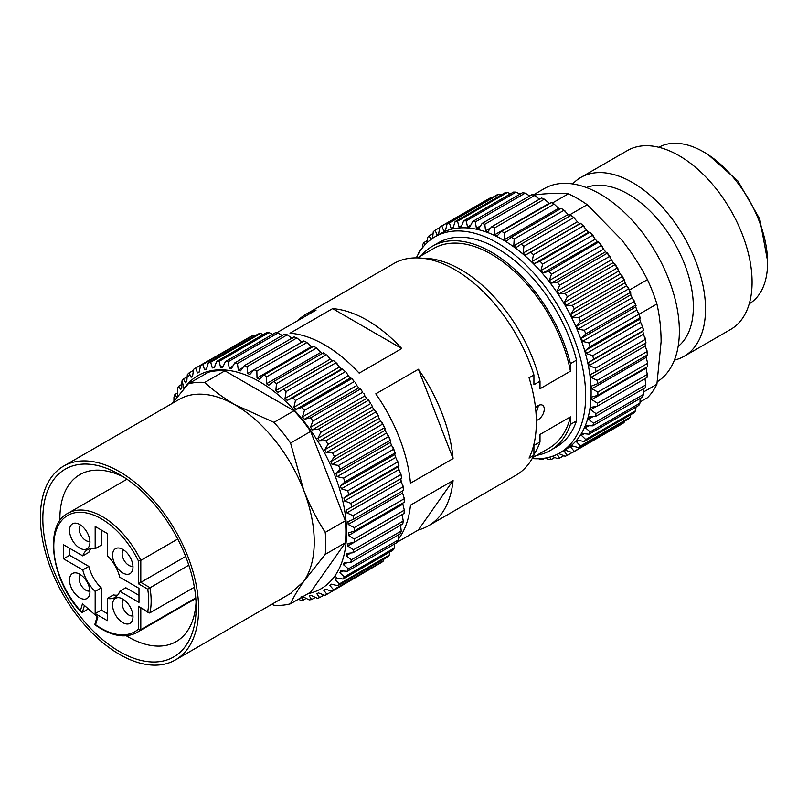 <?xml version="1.0" encoding="UTF-8"?>
<svg xmlns="http://www.w3.org/2000/svg" width="808" height="808" viewBox="0 0 808 808"><rect width="100%" height="100%" fill="white"/><g stroke="black" fill="none" stroke-linecap="round" stroke-linejoin="round"><path stroke-width="1.21" d="M658.874 147.288A90.365 52.166 60 0 1 728.382 171.942A90.365 52.166 60 0 1 767.6 262.64A90.365 52.166 60 0 1 749.238 303.798M572.7 183.941A103.273 59.62 60 0 1 580.871 177.417L627.422 150.541A103.273 59.62 60 0 1 707 178.214A103.273 59.62 60 0 1 752.076 282.144A103.273 59.62 60 0 1 730.695 329.411L684.144 356.288A103.273 59.62 60 0 1 674.407 360.105M580.871 177.417A103.273 59.62 60 0 1 660.449 205.091A103.273 59.62 60 0 1 705.525 309.02A103.273 59.62 60 0 1 684.144 356.288M586.416 187.547A92.082 53.166 60 0 1 655.773 217.069A92.082 53.166 60 0 1 693.355 306.909A92.082 53.166 60 0 1 678.144 346.43M533.139 195.041L544.309 188.587A111.878 64.59 60 0 1 600.253 194.132A111.878 64.59 60 0 1 673.024 291.648A111.878 64.59 60 0 1 657.348 381.669M533.26 195.071L542.451 194.072C552.551 193.203 561.176 193.122 568.337 193.819L552.308 203.071M529.311 195.607L530.624 195.425M569.054 215.211L587.224 204.717L621.564 239.754C631.654 252.46 640.279 265.751 647.44 279.629L629.422 290.042M639.067 314.272L656.894 303.98C659.621 315.605 661.035 328.179 661.106 341.713L656.894 384.265L643.572 391.961M640.168 401.909L647.44 397.708A122.21 70.559 60 0 0 656.894 384.265M646.127 355.671A125.644 72.538 60 0 1 646.198 357.399L647.673 363.317A130.815 75.528 60 0 1 647.683 364.903A130.815 75.528 60 0 1 647.673 366.569L597.849 395.334A130.815 75.528 -120 0 0 597.859 393.668A130.815 75.528 -120 0 0 597.849 392.082L591.9 388.749A125.644 72.538 -120 0 0 591.769 385.971L597.476 383.76A130.815 75.528 -120 0 0 597.173 380.346L591.022 377.376A125.644 72.538 -120 0 0 590.648 374.478L596.062 371.7A130.815 75.528 -120 0 0 595.466 368.165L589.143 365.59A125.644 72.538 -120 0 0 588.527 362.61L593.617 359.277A130.815 75.528 -120 0 0 592.739 355.661L586.295 353.53A125.644 72.538 -120 0 0 585.447 350.51L590.183 346.632A130.815 75.528 -120 0 0 589.012 342.996L582.507 341.34A125.644 72.538 -120 0 0 581.427 338.299L585.78 333.926A130.815 75.528 -120 0 0 584.346 330.29L577.821 329.149A125.644 72.538 -120 0 0 576.518 326.139L580.467 321.281A130.815 75.528 -120 0 0 578.78 317.696L572.286 317.1A125.644 72.538 -120 0 0 570.781 314.14L574.306 308.858A130.815 75.528 -120 0 0 572.387 305.363L565.964 305.323A125.644 72.538 -120 0 0 564.287 302.455L567.357 296.788A130.815 75.528 -120 0 0 565.236 293.415L558.934 293.961A125.644 72.538 -120 0 0 557.086 291.213L559.712 285.214A130.815 75.528 -120 0 0 557.399 282.012L551.268 283.143A125.644 72.538 -120 0 0 549.278 280.548L551.45 274.266A130.815 75.528 -120 0 0 548.975 271.256L543.057 272.973A125.644 72.538 -120 0 0 540.946 270.569L542.663 264.065A130.815 75.528 -120 0 0 540.057 261.287L534.401 263.59A125.644 72.538 -120 0 0 532.189 261.398L533.452 254.722A130.815 75.528 -120 0 0 530.745 252.217L525.382 255.096A125.644 72.538 -120 0 0 523.099 253.126L523.927 246.349A130.815 75.528 -120 0 0 521.15 244.137L516.11 247.571A125.644 72.538 -120 0 0 513.787 245.864L514.191 239.037A130.815 75.528 -120 0 0 511.373 237.158L506.697 241.117A125.644 72.538 -120 0 0 504.354 239.683L504.354 232.876A130.815 75.528 -120 0 0 501.526 231.33L497.243 235.795A125.644 72.538 -120 0 0 494.9 234.663L549.208 203.303A125.644 72.538 60 0 1 549.682 203.535M646.117 367.468A125.644 72.538 60 0 1 646.067 368.246L647.289 374.457A130.815 75.528 60 0 1 647.097 376.508A130.815 75.528 60 0 1 646.986 377.518L597.163 406.293A130.815 75.528 -120 0 0 597.465 403.222L591.769 399.596A125.644 72.538 -120 0 0 591.89 396.96L597.849 395.334M644.935 378.427L645.875 384.881A130.815 75.528 60 0 1 645.269 387.729L595.445 416.494A130.815 75.528 -120 0 0 596.041 413.646L590.628 409.787A125.644 72.538 -120 0 0 591.012 407.323L597.163 406.293M643.128 388.961L643.42 394.486A130.815 75.528 60 0 1 642.532 397.061L592.708 425.826A130.815 75.528 -120 0 0 593.597 423.251L588.507 419.201A125.644 72.538 -120 0 0 589.123 416.938L595.445 416.494M640.118 398.455L639.966 403.142A130.815 75.528 60 0 1 638.805 405.434L588.981 434.199A130.815 75.528 -120 0 0 590.143 431.906L585.416 427.735A125.644 72.538 -120 0 0 586.275 425.695L592.708 425.826M636.007 407.05L635.563 410.757A130.815 75.528 60 0 1 634.129 412.736L584.305 441.501A130.815 75.528 -120 0 0 585.739 439.522L581.386 435.29A125.644 72.538 -120 0 0 582.477 433.512L588.981 434.199M630.795 414.666L630.24 417.251A130.815 75.528 60 0 1 628.553 418.897L578.73 447.662A130.815 75.528 -120 0 0 580.417 446.016L576.478 441.784A125.644 72.538 -120 0 0 577.781 440.279L584.305 441.501M624.483 421.251L624.069 422.544A130.815 75.528 60 0 1 622.15 423.836L572.327 452.601A130.815 75.528 -120 0 0 574.246 451.308L570.731 447.147A125.644 72.538 -120 0 0 572.236 445.925L578.73 447.662M440.057 226.917L489.678 198.273A130.815 75.528 60 0 1 489.779 198.213A130.815 75.528 60 0 1 491.698 197.162L492.698 197.354M494.9 234.663L494.526 227.937A130.815 75.528 -120 0 0 491.729 226.755L487.85 231.674A125.644 72.538 -120 0 0 485.537 230.846L484.82 224.26A130.815 75.528 -120 0 0 482.083 223.452L478.639 228.805A125.644 72.538 -120 0 0 476.387 228.28L475.356 221.907A130.815 75.528 -120 0 0 472.7 221.483L469.701 227.2A125.644 72.538 -120 0 0 467.529 227.008L466.226 220.887A130.815 75.528 -120 0 0 463.681 220.847L461.136 226.907A125.644 72.538 -120 0 0 459.075 227.028L457.54 221.23A130.815 75.528 -120 0 0 455.136 221.574L453.046 227.896A125.644 72.538 -120 0 0 451.127 228.351L449.389 222.917A130.815 75.528 -120 0 0 447.167 223.644L496.991 194.879A130.815 75.528 60 0 1 499.213 194.152L501.475 194.829M455.136 221.574L504.97 192.809A130.815 75.528 60 0 1 507.363 192.466L510.595 193.768M463.681 220.847L513.504 192.082A130.815 75.528 60 0 1 516.049 192.122L520.029 194.152M472.7 221.483L522.524 192.718A130.815 75.528 60 0 1 525.18 193.142L529.705 195.96M482.083 223.452L531.906 194.688A130.815 75.528 60 0 1 534.644 195.496L539.845 199.495M491.729 226.755L541.552 197.99A130.815 75.528 60 0 1 544.35 199.172L549.208 203.303M501.526 231.33L551.349 202.566A130.815 75.528 60 0 1 554.177 204.111L554.682 204.384M504.354 232.876L554.177 204.111L558.651 208.333A125.644 72.538 60 0 1 559.944 209.11M561.378 208.454L561.196 208.393A130.815 75.528 60 0 1 564.014 210.272L568.085 214.514A125.644 72.538 60 0 1 570.024 215.928M521.15 244.137L570.973 215.372A130.815 75.528 60 0 1 573.751 217.584L577.407 221.776A125.644 72.538 60 0 1 579.69 223.735L580.568 223.452A130.815 75.528 60 0 1 583.275 225.957L586.497 230.038A125.644 72.538 60 0 1 588.709 232.239L589.88 232.522A130.815 75.528 60 0 1 592.486 235.29L595.254 239.219A125.644 72.538 60 0 1 597.365 241.622L598.799 242.491A130.815 75.528 60 0 1 601.273 245.501L603.586 249.197A125.644 72.538 60 0 1 605.576 251.783L607.222 253.237A130.815 75.528 60 0 1 609.535 256.449L611.393 259.863A125.644 72.538 60 0 1 613.242 262.61L615.06 264.65A130.815 75.528 60 0 1 617.181 268.024L618.585 271.104A125.644 72.538 60 0 1 620.271 273.973L622.21 276.589A130.815 75.528 60 0 1 624.13 280.093L625.089 282.79A125.644 72.538 60 0 1 626.594 285.749L628.604 288.931A130.815 75.528 60 0 1 630.29 292.516L630.836 293.082M589.88 232.249L540.057 261.287M598.698 242.016L548.975 271.256M607.02 252.54L607.222 253.237L557.399 282.012M614.777 263.721L615.06 264.65L565.236 293.415M580.467 321.281L630.29 292.516L630.826 294.779A125.644 72.538 60 0 1 632.129 297.799L634.169 301.525A130.815 75.528 60 0 1 635.603 305.161L635.997 305.535M585.78 333.926L635.603 305.161L635.734 306.949A125.644 72.538 60 0 1 636.815 309.989L638.835 314.231A130.815 75.528 60 0 1 640.007 317.867L640.269 318.049M590.183 346.632L640.007 317.867L639.744 319.16A125.644 72.538 60 0 1 640.603 322.18L642.562 326.897A130.815 75.528 60 0 1 643.441 330.502L642.835 331.26A125.644 72.538 60 0 1 643.451 334.239L645.289 339.4A130.815 75.528 60 0 1 645.885 342.935L596.062 371.7M644.996 343.451A125.644 72.538 60 0 1 645.319 346.016L646.996 351.581A130.815 75.528 60 0 1 647.299 354.995L647.339 354.813M647.683 366.479L647.683 362.58L647.673 363.317L597.849 392.082M447.167 223.644L445.531 230.189A125.644 72.538 -120 0 0 443.764 230.947L441.875 225.927A130.815 75.528 -120 0 0 439.956 226.977A130.815 75.528 -120 0 0 439.855 227.038L438.663 233.734A125.644 72.538 -120 0 0 437.067 234.805L435.088 230.24A130.815 75.528 -120 0 0 433.29 231.704L432.533 238.501M431.129 239.865L429.088 235.795A130.815 75.528 -120 0 0 427.533 237.613L427.018 242.784M424.887 244.935L423.958 242.541A130.815 75.528 -120 0 0 422.655 244.673L422.311 248.006M419.948 251.339L419.756 250.389A130.815 75.528 -120 0 0 418.726 252.823L418.615 253.5M538.613 458.742L539.976 459.298A130.815 75.528 -120 0 0 542.582 459.53L541.602 458.56M545.4 458.065L548.905 459.631A130.815 75.528 -120 0 0 551.369 459.479L549.571 457.146M552.238 456.338L557.328 458.621A130.815 75.528 -120 0 0 559.641 458.086L557.025 454.227M557.914 453.945A125.644 72.538 -120 0 0 558.873 453.621L565.166 456.267A130.815 75.528 -120 0 0 567.297 455.348L564.226 451.308A125.644 72.538 -120 0 0 565.913 450.389L572.327 452.601M494.526 227.937L544.35 199.172M485.537 230.846L490.709 227.866M484.82 224.26L534.644 195.496M476.387 228.28L480.114 226.129M475.356 221.907L525.18 193.142M467.529 227.008L470.448 225.321M466.226 220.887L516.049 192.122M459.075 227.028L461.479 225.644M457.54 221.23L507.363 192.466M451.127 228.351L453.167 227.169M449.389 222.917L499.213 194.152M443.764 230.947L445.551 229.916M441.875 225.927L491.698 197.162M435.088 230.24L439.643 227.614M429.088 235.795L432.765 233.674M423.958 242.541L427.008 240.784M419.756 250.389L421.14 249.581M542.582 459.53L545.016 458.126M551.369 459.479L554.551 457.651M559.641 458.086L563.499 455.853M567.297 455.348L572.104 452.571M574.246 451.308L624.069 422.544M570.731 447.147L572.579 446.087M580.417 446.016L630.24 417.251M576.478 441.784L578.599 440.562M585.739 439.522L635.563 410.757M581.386 435.29L583.901 433.846M590.143 431.906L639.966 403.142M585.416 427.735L588.497 425.957M593.597 423.251L643.42 394.486M588.507 419.201L592.506 416.888M596.041 413.646L645.875 384.881M590.628 409.787L596.314 406.505M597.465 403.222L647.289 374.457M591.769 399.596L646.067 368.246M591.9 388.749L646.198 357.399M597.476 383.76L647.299 354.995M597.173 380.346L646.996 351.581M591.022 377.376L645.319 346.016M595.466 368.165L645.289 339.4M589.143 365.59L643.451 334.239M588.527 362.61L642.835 331.26M593.617 359.277L643.441 330.502M592.739 355.661L642.562 326.897M586.295 353.53L640.603 322.18M585.447 350.51L639.744 319.16M589.012 342.996L638.835 314.231M582.507 341.34L636.815 309.989M581.427 338.299L635.734 306.949M584.346 330.29L634.169 301.525M577.821 329.149L632.129 297.799M576.518 326.139L630.826 294.779M578.78 317.696L628.604 288.931M572.286 317.1L626.594 285.749M570.781 314.14L625.089 282.79M574.306 308.858L624.13 280.093M572.387 305.363L622.21 276.589M565.964 305.323L620.271 273.973M564.287 302.455L618.585 271.104M567.357 296.788L617.181 268.024M558.934 293.961L613.242 262.61M557.086 291.213L611.393 259.863M559.712 285.214L609.535 256.449M551.268 283.143L605.576 251.783M549.278 280.548L603.586 249.197M551.45 274.266L601.273 245.501M543.057 272.973L597.365 241.622M540.946 270.569L595.254 239.219M542.663 264.065L592.486 235.29M534.401 263.59L588.709 232.239M532.189 261.398L586.497 230.038M533.452 254.722L583.275 225.957M530.745 252.217L580.568 223.452M525.382 255.096L579.69 223.735M523.099 253.126L577.407 221.776M523.927 246.349L573.751 217.584M513.787 245.864L568.085 214.514M514.191 239.037L564.014 210.272M511.373 237.158L561.196 208.393M504.354 239.683L558.651 208.333M647.44 279.629A122.21 70.559 60 0 1 656.894 303.98M568.337 193.819A122.21 70.559 60 0 1 587.224 204.717M532.169 458.57A124.785 72.043 -120 0 0 559.803 452.924L565.277 449.763A124.785 72.043 -120 0 0 584.406 349.763A124.785 72.043 -120 0 0 502.889 239.804A124.785 72.043 -120 0 0 440.491 233.623L435.017 236.784A124.785 72.043 -120 0 0 416.312 257.883M559.803 452.924A124.785 72.043 -120 0 0 559.803 308.828A124.785 72.043 -120 0 0 435.017 236.784M576.518 360.146L570.438 363.661A117.897 68.074 -120 0 0 432.371 246.258L438.461 242.743A117.897 68.074 60 0 1 576.518 360.146L576.518 420.907A117.897 68.074 60 0 1 556.359 446.955L550.278 450.47A117.897 68.074 -120 0 0 570.438 424.412L576.518 420.907M432.371 246.258A117.897 68.074 -120 0 0 421.392 255.581M570.438 363.661L570.438 371.205A115.322 66.579 -120 0 0 513.09 270.195A115.322 66.579 -120 0 0 433.664 248.49L417.372 257.904M570.438 371.205L540.007 388.769L540.007 381.224A117.897 68.074 -120 0 0 422.998 258.308M540.007 381.224L533.926 384.739L533.926 374.973A122.21 70.559 -120 0 0 393.708 263.61L306.081 314.201A122.21 70.559 -120 0 0 297.506 320.796M536.714 455.318A117.897 68.074 -120 0 0 550.278 450.47M532.694 457.641L548.986 448.238A115.322 66.579 -120 0 0 570.438 416.877L570.438 424.412M533.926 454.54A117.897 68.074 -120 0 0 540.007 441.986L540.007 434.441L570.438 416.877M397.294 542.138L418.332 529.987A122.21 70.559 -120 0 0 428.291 525.867L515.918 475.276A122.21 70.559 -120 0 0 533.926 455.268L533.926 445.501L540.007 441.986M533.926 455.268L529.058 458.075A122.21 70.559 60 0 0 529.058 377.78L533.926 374.973M428.291 525.867A122.21 70.559 -120 0 0 453.076 480.568L410.474 505.162A122.21 70.559 -120 0 1 398.324 539.229M401.758 348.551A122.21 70.559 -120 0 0 332.603 308.626L290.011 333.219A122.21 70.559 -120 0 1 359.166 373.144L401.758 348.551L332.603 308.626M276.589 332.876L316.079 310.07A122.21 70.559 -120 0 0 306.081 314.201M453.066 458.591A122.21 70.559 -120 0 0 418.403 369.246L375.801 393.839A122.21 70.559 -120 0 1 410.464 483.184L453.066 458.591L418.403 369.246M536.34 420.423A8.605 4.969 120 0 0 544.269 409.151A8.605 4.969 120 0 0 542.481 405.202A8.605 4.969 120 0 0 535.522 407.868M535.957 412.343A8.605 4.969 120 0 0 538.178 405.636M418.332 529.987L453.076 480.568M245.753 339.35L195.576 368.064A130.815 75.528 -120 0 0 193.637 369.317L192.577 376.114M204.606 369.771L202.798 364.499A130.815 75.528 -120 0 0 200.657 365.388L250.48 336.623A130.815 75.528 60 0 1 252.621 335.734L254.389 336.179M212.322 367.913L210.686 362.247A130.815 75.528 -120 0 0 208.353 362.752L258.176 333.987A130.815 75.528 60 0 1 260.509 333.482L263.358 334.502M220.574 367.357L219.15 361.338A130.815 75.528 -120 0 0 216.675 361.459L266.499 332.694A130.815 75.528 60 0 1 268.973 332.573L272.67 334.29M229.27 368.094L228.108 361.792A130.815 75.528 -120 0 0 225.493 361.519L275.316 332.755A130.815 75.528 60 0 1 277.932 333.027L282.245 335.492M238.32 370.125L237.451 363.58A130.815 75.528 -120 0 0 234.734 362.933L284.557 334.169A130.815 75.528 60 0 1 287.274 334.815L292.637 338.764M247.602 373.417L247.066 366.701A130.815 75.528 -120 0 0 244.289 365.681L294.112 336.916A130.815 75.528 60 0 1 296.889 337.936L301.919 342.057M257.015 377.902L256.853 371.125A130.815 75.528 -120 0 0 254.035 369.721L303.949 341.006M303.859 340.956A130.815 75.528 60 0 1 306.676 342.35L311.322 346.551M303.909 340.976L306.969 342.501L256.853 371.125M311.343 346.632L312.211 347.107M313.706 346.268L316.524 348.006A130.815 75.528 60 0 0 313.706 346.268L263.883 375.033L259.328 379.255M320.776 352.248L316.524 348.006L266.701 376.781A130.815 75.528 -120 0 0 263.883 375.033M320.786 352.328L323.099 353.904M323.523 352.773L326.311 354.843A130.815 75.528 60 0 0 323.523 352.773L273.7 381.538L268.771 385.224M330.149 359.065L327.291 355.48M330.159 359.146L332.441 360.984M285.042 398.273L286.123 391.547A130.815 75.528 -120 0 0 283.386 389.163L332.441 360.934M333.209 360.398A130.815 75.528 60 0 1 335.946 362.782L339.35 366.923M339.35 366.994L341.572 369.084M342.653 369.064L345.299 371.72A130.815 75.528 60 0 0 342.653 369.064L292.829 397.829L287.244 400.394M348.258 375.72L346.45 372.639M348.248 375.791L350.389 378.104M302.475 416.726L304.454 410.343A130.815 75.528 -120 0 0 301.919 407.434L351.692 378.285L354.278 381.578A130.815 75.528 60 0 0 351.743 378.669L350.389 378.053M356.783 385.376L355.399 382.548M356.762 385.436L358.803 387.951M310.514 427.119L312.949 420.998A130.815 75.528 -120 0 0 310.565 417.857L360.388 389.092L360.237 388.507L362.772 392.234A130.815 75.528 60 0 0 360.388 389.092L358.803 387.891M364.822 395.769L363.802 393.193M364.792 395.819L366.701 398.495M317.978 438.138L320.867 432.32A130.815 75.528 -120 0 0 318.655 429.018L368.478 400.253L368.256 399.435L370.69 403.556A130.815 75.528 60 0 0 368.478 400.253L366.731 398.455M372.286 406.788L371.589 404.454M372.246 406.818L373.993 409.636M375.932 411.979L374.043 409.606M375.973 411.959L377.982 415.413M379.093 418.302L377.942 415.433M379.043 418.322L380.619 421.241M382.659 424.17L380.669 421.221M382.689 424.139L384.477 427.695M385.153 430.179L384.436 427.725L385.042 428.351L382.346 422.958M385.103 430.189L386.487 433.179M388.577 436.674L386.537 433.169M388.608 436.623L390.143 440.249M390.416 442.289L390.567 440.734L388.264 435.31M390.365 442.289L391.537 445.309M393.637 449.349L391.597 445.319M393.658 449.288L394.93 452.935M394.819 454.5L395.223 453.248L393.344 447.895M394.759 454.48L395.708 457.51M397.758 462.055L395.769 457.53M397.778 461.984L398.778 465.61M398.294 466.66L398.96 465.751L397.536 460.59M398.243 466.63L398.96 469.63M400.909 474.639L399.021 469.66M400.919 474.569L401.637 478.134M400.829 478.639L401.626 478.205L400.829 478.639M400.768 478.609L401.243 481.538M403.051 486.971L401.303 481.578M403.061 486.901L403.485 490.365M402.99 485.8L403.475 490.446M402.323 490.264L402.546 493.102L348.228 524.412M402.596 493.143L404.162 498.061L404.283 502.243M404.172 498.839L404.293 502.162M402.869 503.041L402.849 504.182M402.899 504.222L404.252 509.949L404.05 513.474M404.232 510.242L404.061 513.403M402.162 514.524L347.834 545.986M346.683 553.46L352.945 552.763A130.815 75.528 -120 0 0 353.419 549.824L403.243 521.059L402.182 514.706M403.243 521.059A130.815 75.528 60 0 1 402.768 523.998L352.945 552.763M344.238 562.59L350.632 562.479A130.815 75.528 -120 0 0 351.399 559.793L401.223 531.028L400.475 524.463M401.223 531.028A130.815 75.528 60 0 1 400.455 533.714L350.632 562.479M398.192 540.087L398.172 535.037M343.481 564.731L348.369 568.852L398.172 540.047L397.142 542.471M394.183 548.157L394.516 543.996M394.183 548.127L392.85 550.258L343.016 579.033L344.319 576.912M353.419 549.824L347.874 546.057M347.814 546.026L348.086 543.491M354.167 542.239L403.99 513.474M348.147 543.521L354.227 542.239M354.348 539.007L404.172 510.242M354.116 542.239L354.278 539.087M348.531 535.502L402.839 504.152M354.399 539.087L348.591 535.583M348.521 535.553L348.531 532.856M354.399 531.018L404.222 502.253M348.612 532.876L354.459 531.008M354.268 527.594L404.091 498.829M354.328 531.018L354.197 527.685M354.338 527.675L348.299 524.493M348.208 524.473L347.975 521.635M353.591 519.231L403.414 490.466M348.066 521.665L353.651 519.211M353.147 515.655L402.97 486.891M353.5 519.221L353.076 515.756M346.915 512.838L401.223 481.487M353.227 515.736L346.996 512.928M346.46 510.03L400.758 478.679M346.905 512.908L346.43 509.979M351.743 507.01L401.566 478.245M346.521 510L351.803 506.98M350.995 503.323L400.819 474.559M351.642 507L350.914 503.445M344.622 500.93L398.92 469.579M351.086 503.404L344.713 501.011M343.935 498.061L398.233 466.711M344.612 501.011L343.895 498.011M348.874 494.496L398.697 465.731M343.996 498.011L348.945 494.446M347.834 490.739L397.657 461.974M348.763 494.486L347.753 490.86M341.36 488.8L395.668 457.449M347.935 490.82L341.461 488.88M340.451 485.921L394.759 454.571M341.36 488.891L340.41 485.861M345.036 481.831L394.859 453.066M340.511 485.85L345.087 481.76M343.703 478.043L393.526 449.278M344.905 481.81L343.622 478.174M337.178 476.599L391.486 445.248M343.814 478.114L337.289 476.669M336.067 473.73L390.365 442.38M337.189 476.69L336.007 473.67M340.249 469.145L390.072 440.38M336.118 473.639L340.299 469.054M338.643 465.378L388.466 436.613M340.107 469.135L338.572 465.519M332.118 464.469L386.426 433.108M338.754 465.438L332.239 464.519M330.815 461.631L385.113 430.28M332.128 464.56L330.745 461.57M334.573 456.591L384.396 427.826M330.856 461.53L334.613 456.49M332.724 452.894L382.548 424.129M334.431 456.581L332.644 453.025M326.25 452.531L380.548 421.18M332.835 452.935L326.361 452.571M324.755 449.763L379.063 418.413M326.26 452.621L324.685 449.702M328.088 444.319L377.912 415.554M324.786 449.652L328.119 444.198M325.998 440.724L375.821 411.949M327.927 444.309L325.927 440.855M319.614 440.926L373.922 409.575M326.109 440.754L319.736 440.956M317.958 438.269L372.266 406.919M319.645 441.017L317.887 438.209M320.867 432.32L370.69 403.556M312.949 420.998L362.772 392.234M310.514 427.26L364.812 395.91M219.15 361.338L268.973 332.573M210.686 362.247L260.509 333.482M212.352 367.943L214.463 366.731M202.798 364.499L252.621 335.734M208.353 362.772L208.292 362.802A130.815 75.528 -120 0 0 208.292 362.802L206.393 369.236L204.606 369.801L206.454 368.731M199.152 371.973L197.526 372.912L195.576 368.064M193.647 369.337L192.587 376.114L191.122 377.275L189.112 372.902L193.203 370.549M189.112 372.912L187.345 374.579L186.779 381.386L185.517 382.82L183.466 378.962L186.799 377.033M186.85 377.003L189.749 375.326M339.845 572.71L344.359 576.922L394.173 548.127M340.804 570.802L339.815 572.69L342.501 571.135M347.258 571.266L348.309 568.842M347.278 571.266L397.102 542.501M344.198 562.58L343.44 564.701L346.794 562.762M346.137 555.753L350.561 553.197M351.399 559.793L346.167 555.813M312.343 429.886L310.434 427.2M312.312 429.795L366.62 398.445M304.454 410.343L354.278 381.578M302.485 416.877L356.793 385.517M293.95 407.081L295.476 400.485L345.299 371.72M293.971 407.222L348.278 375.871M295.476 400.485A130.815 75.528 -120 0 0 292.829 397.829M286.123 391.547L335.946 362.782M285.072 398.415L339.38 367.064M275.851 390.416L276.488 383.608L326.311 354.843M275.892 390.557L330.189 359.207M276.488 383.608A130.815 75.528 -120 0 0 273.7 381.538M266.468 383.598L266.701 376.781M266.519 383.729L320.816 352.379M257.065 378.023L311.373 346.672M247.066 366.701L296.889 337.936M247.642 373.488L253.853 369.902M237.451 363.58L287.274 334.815M238.36 370.185L242.572 367.751M228.108 361.792L277.932 333.027M229.31 368.145L232.441 366.337M220.614 367.398L223.129 365.943M346.117 555.783L346.632 553.44M318.655 429.018L312.423 429.805M304.444 419.332L302.404 416.817M304.424 419.241L358.712 387.901M310.565 417.857L304.475 419.251M296.041 409.484L293.89 407.171M296.011 409.404L350.298 378.063M301.919 407.434L296.071 409.414M287.224 400.465L284.992 398.374M287.194 400.394L341.481 369.044M341.582 369.034L342.602 369.084L292.779 397.849M278.093 392.365L275.811 390.527M278.063 392.304L279.497 391.476M283.386 389.163L278.114 392.304M268.751 385.285L266.438 383.709M259.297 379.285L256.995 378.003M254.035 369.721L249.884 374.437L247.581 373.478M240.542 370.862L238.299 370.175M240.521 370.842L244.289 365.681M231.421 368.519L229.27 368.145M234.734 362.933L231.442 368.549M222.634 367.458L220.574 367.398M225.493 361.519L222.654 367.489M200.586 365.448L199.152 372.054L197.516 372.922M200.657 365.388L199.202 372.084M208.353 362.752L206.454 369.276M216.605 361.509L216.665 361.469A130.815 75.528 -120 0 0 216.605 361.509L214.251 367.691L212.322 367.953M216.675 361.459L214.302 367.731M340.835 570.832L347.309 571.286M183.477 378.952L181.972 380.972L181.8 387.789L180.699 389.577L178.679 386.264A130.815 75.528 -120 0 1 178.719 386.184L181.507 384.578M225.472 361.56A130.815 75.528 -120 0 0 225.432 361.56L222.614 367.448M275.255 332.795L225.432 361.56M234.704 362.974A130.815 75.528 -120 0 0 234.663 362.964L231.401 368.499M284.497 334.199L234.663 362.964M244.218 365.701L294.041 336.936M253.964 369.751L303.788 340.976M263.802 375.043L313.635 346.279M273.629 381.548L323.452 352.783M283.315 389.173L333.138 360.398M287.305 400.364L342.582 369.064M274.154 605.263A122.21 70.559 -120 0 0 290.516 603.788C293.486 597.233 297.879 589.8 303.687 581.477L325.24 554.369L345.359 542.754A122.21 70.559 -120 0 0 345.359 520.776L325.23 532.391C316.797 519.251 309.615 505.141 303.677 490.062L290.567 443.047L310.686 431.432A122.21 70.559 -120 0 0 294.051 410.747L273.922 422.362L235.229 404.828C223.594 398.041 213.443 390.567 204.767 382.436L224.897 370.821A122.21 70.559 -120 0 0 208.363 372.256L188.244 383.881M345.359 542.754L310.625 592.173L290.496 603.798M224.897 370.821L294.051 410.747M310.686 431.432L345.359 520.776M290.567 443.047A122.21 70.559 -120 0 0 273.922 422.362M290.991 592.991L303.667 581.467A111.878 64.59 -120 0 0 303.606 490.072A111.878 64.59 -120 0 0 235.178 404.959A111.878 64.59 -120 0 0 179.194 399.384L63.569 466.145A111.878 64.59 -120 0 0 40.4 517.362A111.878 64.59 -120 0 0 50.995 569.155A111.878 64.59 -120 0 0 175.447 659.924A111.878 64.59 -120 0 0 175.447 530.735A111.878 64.59 -120 0 0 63.569 466.145M325.24 554.369A122.21 70.559 -120 0 0 325.23 532.391M204.767 382.436A122.21 70.559 -120 0 0 188.254 383.871L172.256 403.394M42.834 518.766A108.434 62.61 60 0 1 119.513 474.498A108.434 62.61 60 0 1 196.182 607.303A108.434 62.61 60 0 1 119.513 651.571A108.434 62.61 60 0 1 42.834 518.766M271.69 604.354L274.134 605.253M337.522 578.356L335.29 579.649L336.481 578.033L343.026 579.043L337.391 578.306L334.886 575.932A123.069 71.053 -120 0 0 303.04 420.261A123.069 71.053 -120 0 0 184.153 388.436A123.069 71.053 -120 0 0 183.355 389.608M178.679 386.234L177.497 388.496L177.699 395.264L176.841 397.253L174.912 394.476L177.306 393.092M176.851 397.314L174.871 394.546A130.815 75.528 -120 0 0 173.962 397.112L173.942 401.192M298.374 599.253L300.445 600.122M300.475 600.132L303.02 600.203L301.091 596.748M302.818 596.678L309.171 599.879M309.191 599.889L311.595 599.576L309.222 595.85L311.161 595.435L317.362 598.294M317.372 598.304L319.604 597.607L316.776 593.658L318.564 592.92L324.917 595.385L326.957 594.304L323.695 590.204L325.311 589.153L331.765 591.163A130.815 75.528 -120 0 0 333.583 589.729L329.886 585.517L331.3 584.174M331.31 584.174L337.825 585.699M339.4 583.891L389.234 555.126L387.648 556.924L337.815 585.699L339.39 583.901L335.3 579.669M302.99 600.213L305.889 598.536M311.575 599.576L315.029 597.587M319.604 597.607L323.826 595.163M326.957 594.304L376.962 565.075M331.765 591.163L381.588 562.398A130.815 75.528 60 0 0 383.406 560.964L333.583 589.729M389.234 555.136L389.769 552.046M325.412 589.214L323.695 590.204M333.583 589.709L383.406 560.944L333.593 589.709M331.825 584.396L329.896 585.507M180.739 389.496L178.719 386.184M123.897 477.174A96.384 55.651 -120 0 0 79.84 474.639A96.384 55.651 -120 0 0 59.873 518.766A96.384 55.651 -120 0 0 59.893 520.827M126.25 635.765A96.384 55.651 -120 0 0 176.225 641.582A96.384 55.651 -120 0 0 196.061 602.162M83.396 604.566L97.778 617.282L83.396 604.566M117.726 595.072A27.543 15.897 -120 0 1 113.423 594.93L107.343 598.445A27.543 15.897 60 0 0 115.019 597.425A27.543 15.897 60 0 0 119.756 591.274L138.986 602.384L138.986 588.325L119.756 577.225A27.543 15.897 60 0 0 107.343 555.722L107.343 533.522L95.172 526.493L95.172 548.703A27.543 15.897 60 0 0 87.486 549.723A27.543 15.897 60 0 0 82.759 555.864L88.84 552.349A27.543 15.897 -120 0 1 90.87 548.551M107.343 598.445L107.343 620.655L95.172 613.625L95.172 591.416A27.543 15.897 60 0 1 82.759 569.923L63.529 558.813L63.529 544.764L82.759 555.864M129.987 623.342A14.433 8.332 -120 0 0 132.3 620.544A14.433 8.332 -120 0 0 129.987 606.667A14.433 8.332 -120 0 0 119.13 597.718A14.433 8.332 -120 0 0 114.201 612.302A14.433 8.332 -120 0 0 129.987 623.342M72.518 523.806A14.433 8.332 -120 0 0 74.184 542.986A14.433 8.332 -120 0 0 89.274 546.016A14.433 8.332 -120 0 0 86.961 532.139A14.433 8.332 -120 0 0 76.093 523.19A14.433 8.332 -120 0 0 72.518 523.806M72.518 590.163A14.433 8.332 -120 0 0 89.274 595.708A14.433 8.332 -120 0 0 86.961 581.831A14.433 8.332 -120 0 0 76.093 572.882A14.433 8.332 -120 0 0 72.518 590.163M129.987 556.985A14.433 8.332 -120 0 0 119.13 548.036A14.433 8.332 -120 0 0 115.554 565.317A14.433 8.332 -120 0 0 132.3 570.862A14.433 8.332 -120 0 0 129.987 556.985M132.946 566.115A9.464 5.464 60 0 1 124.119 560.368A9.464 5.464 60 0 1 123.553 549.854M89.92 590.961A9.464 5.464 60 0 1 81.093 585.214A9.464 5.464 60 0 1 80.527 574.7M89.92 541.269A9.464 5.464 60 0 1 81.093 535.522A9.464 5.464 60 0 1 80.527 525.008M132.946 615.807A9.464 5.464 60 0 1 124.119 610.06A9.464 5.464 60 0 1 123.553 599.536M101.252 530.008L101.252 545.188L95.172 548.703M69.609 548.279L69.609 555.298L88.84 566.408A27.543 15.897 -120 0 0 101.252 587.901L101.252 610.111L107.343 613.625M119.756 591.274L125.836 587.759L138.986 595.355M63.529 558.813L69.609 555.298M88.84 566.408L82.759 569.923M95.172 591.416L101.252 587.901M95.172 613.625L101.252 610.111M97.778 617.282L95.546 624.685A67.125 38.754 -120 0 0 138.37 629.159L140.804 629.644A68.852 39.754 60 0 1 136.895 632.492L195.819 598.476M138.37 629.159L138.37 606.242L148.551 612.706M138.37 606.242L149.642 612.999L194.395 587.224M188.809 565.145L147.713 589.153L138.37 583.76L138.37 560.843A67.125 38.754 -120 0 0 64.246 517.888A67.125 38.754 -120 0 0 80.376 610.737L82.608 603.334M185.658 556.46L138.37 583.76M177.73 539.037L140.804 560.358L138.37 560.843M88.254 609.04L82.032 612.545L80.376 610.737M195.778 597.91L140.804 629.644L140.804 608.232M350.399 378.053L351.692 378.679L301.869 407.444L296.132 409.393M182.022 380.901L184.153 388.436M308.151 593.607A123.069 71.053 -120 0 0 334.886 575.932M383.921 559.075L383.406 560.944M147.713 611.636A67.125 38.754 -120 0 0 147.713 589.153M80.82 611.767C50.631 579.487 44.097 524.513 68.044 513.242A68.852 39.754 60 0 1 140.804 560.358L140.804 582.356L149.904 587.608A68.852 39.754 60 0 1 149.904 612.898M84.436 605.535L82.355 612.444M767.59 261.085L759.783 219.109L737.876 180.982L707.677 154.217L705.041 152.752M551.42 202.596L554.712 204.404M561.297 208.403L564.933 210.838M571.044 215.312L574.892 218.372M580.558 223.25L584.527 226.917M589.779 232.138L593.739 236.36M598.597 241.895L602.465 246.602M606.929 252.419L610.616 257.53M614.706 263.6L618.12 269.024M621.817 275.326L624.897 280.962M628.21 287.486L630.896 293.223M633.795 299.95L636.058 305.676M638.522 312.605L640.31 318.201M642.33 325.311L643.643 330.654M645.148 337.956L645.996 342.935M646.955 350.419L647.349 354.914M489.779 198.213L439.956 226.977M333.33 360.348L337.057 363.58M375.649 410.959L378.7 416.211M400.758 473.266L401.748 478.134M291.072 593.163L175.447 659.924M195.263 598.799L195.869 599.122M126.29 478.76L126.27 479.629M97.132 616.797L94.869 624.321M95.102 624.907C111.322 636.239 125.25 638.775 136.895 632.492M68.044 513.242L126.977 479.225"/></g></svg>
